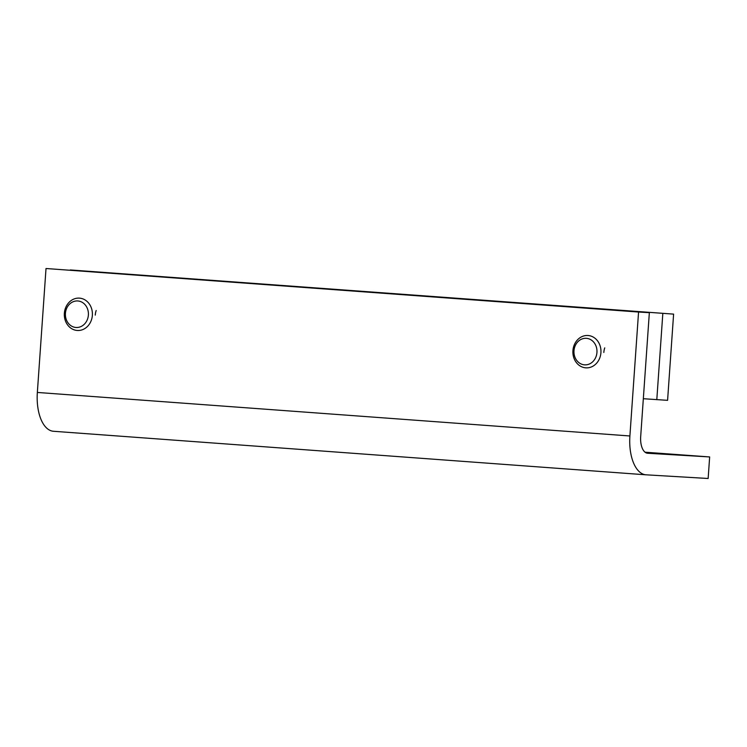 <?xml version="1.0" encoding="UTF-8"?>
<svg xmlns="http://www.w3.org/2000/svg" width="747" height="747" viewBox="0 0 747 747"><rect width="100%" height="100%" fill="white"/><g stroke="black" fill="none" stroke-linecap="round" stroke-linejoin="round"><path stroke-width="1.12" d="M645.847 452.747L670.694 454.344L645.343 452.43M709.65 456.94L647.64 453.261A16.21 8.105 -85.8 0 1 647.584 453.261A16.21 8.105 -85.8 0 1 640.683 436.622L649.348 312.676L638.564 312.041L629.898 435.977A37.817 18.908 -85.8 0 0 645.996 474.812A37.817 18.908 -85.8 0 0 646.127 474.821L708.147 478.491L709.65 456.94L645.025 452.196M645.866 474.803L53.588 431.28A37.817 18.908 -85.8 0 1 53.457 431.271A37.817 18.908 -85.8 0 1 37.35 392.446L46.015 268.509L638.564 312.041M649.348 312.676L46.015 268.509M70.283 269.947L673.607 314.123L70.265 270.134M603.828 352.472A16.21 14.034 93.4 0 1 604.743 347.869M95.261 315.113A16.21 14.034 93.4 0 1 96.176 310.509M643.326 398.711L667.585 400.336L673.607 314.123M662.822 313.479L656.8 399.701M65.428 313.376A13.287 11.504 -86.6 0 0 75.979 327.475A13.287 11.504 -86.6 0 0 88.379 315.066A13.287 11.504 -86.6 0 0 77.828 300.966A13.287 11.504 -86.6 0 0 65.428 313.376M92.357 315.337A16.21 14.034 93.4 0 1 77.399 330.482A16.21 14.034 93.4 0 1 64.363 313.273A16.21 14.034 93.4 0 1 79.322 298.128A16.21 14.034 93.4 0 1 92.357 315.337M573.985 350.745A13.287 11.504 -86.6 0 0 584.537 364.844A13.287 11.504 -86.6 0 0 596.946 352.425A13.287 11.504 -86.6 0 0 586.395 338.326A13.287 11.504 -86.6 0 0 573.985 350.745M600.924 352.696A16.21 14.034 93.4 0 1 585.965 367.851A16.21 14.034 93.4 0 1 572.921 350.642A16.21 14.034 93.4 0 1 587.88 335.496A16.21 14.034 93.4 0 1 600.924 352.696M629.898 435.977L37.35 392.446M645.996 474.812L53.457 431.271"/></g></svg>
